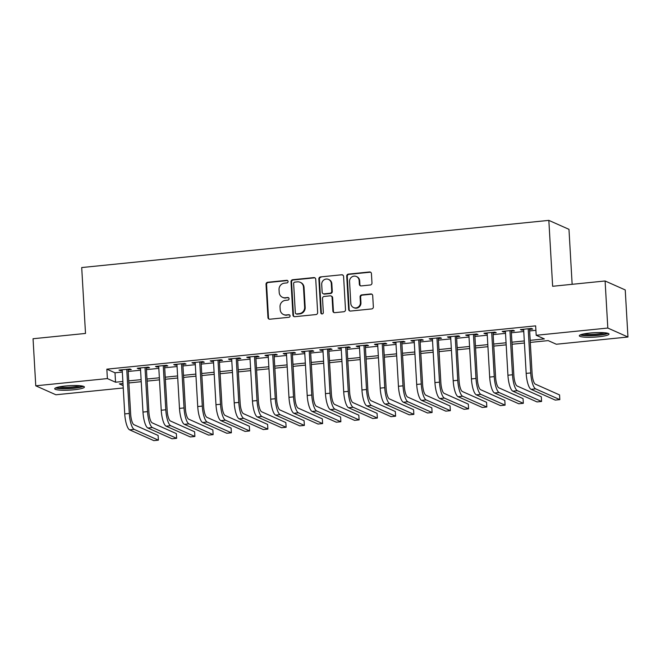 <?xml version="1.0" encoding="UTF-8"?>
<svg xmlns="http://www.w3.org/2000/svg" width="661" height="661" viewBox="0 0 661 661"><rect width="100%" height="100%" fill="white"/><g stroke="black" fill="none" stroke-linecap="round" stroke-linejoin="round"><path stroke-width="0.99" d="M288.072 281.503A1.314 1.248 -66 0 0 286.742 280.33L267.713 282.255A1.876 1.776 -66 0 0 266.028 284.28L267.953 317.553A1.876 1.776 -66 0 0 269.845 319.213L288.874 317.297A1.314 1.248 -66 0 0 289.336 314.801A1.314 1.248 -66 0 0 288.725 314.71L286.263 314.958A5.99 5.693 -66 0 1 280.19 309.621L280.033 306.844A5.99 5.693 -66 0 1 285.42 300.358L287.882 300.111A1.314 1.248 -66 0 0 288.345 297.615A1.314 1.248 -66 0 0 287.733 297.516L285.271 297.772A5.99 5.693 -66 0 1 279.198 292.435L279.041 289.658A5.99 5.693 -66 0 1 284.428 283.164L286.899 282.916A1.314 1.248 -66 0 0 288.072 281.503M287.609 280.586A1.314 1.248 -66 0 0 287.287 280.578L268.259 282.495A1.876 1.776 -66 0 0 266.573 284.527L268.49 317.792A1.876 1.776 -66 0 0 269.258 319.172M289.592 314.958A1.314 1.248 -66 0 0 289.27 314.95L286.263 314.958M288.601 297.772A1.314 1.248 -66 0 0 288.279 297.764L285.271 297.772M598.403 336.813A14.873 2.214 -3.3 0 1 579.309 335.78A14.873 2.214 -3.3 0 1 589.918 333.037A14.873 2.214 -3.3 0 1 609.012 334.069A14.873 2.214 -3.3 0 1 598.403 336.813M73.801 389.783A14.873 2.214 -3.3 0 1 54.706 388.751A14.873 2.214 -3.3 0 1 65.307 386.007A14.873 2.214 -3.3 0 1 84.41 387.04A14.873 2.214 -3.3 0 1 73.801 389.783M370.292 284.998A1.876 1.776 -66 0 0 371.978 282.974L371.432 273.637A1.876 1.776 -66 0 0 369.54 271.968L348.405 274.108A1.876 1.776 -66 0 0 346.719 276.133L348.636 309.398A1.876 1.776 -66 0 0 350.537 311.067L371.672 308.935A1.876 1.776 -66 0 0 373.358 306.902L372.705 295.632A1.876 1.776 -66 0 0 370.804 293.963L361.765 294.88A1.876 1.776 -66 0 0 360.08 296.905L360.402 302.498A5.007 4.759 -66 0 1 353.569 307.555A5.007 4.759 -66 0 1 350.817 303.465L349.553 281.561A5.007 4.759 -66 0 1 356.378 276.505A5.007 4.759 -66 0 1 359.138 280.595L359.344 284.247A1.876 1.776 -66 0 0 361.245 285.916L370.292 284.998M123.243 387.974L55.904 394.774L35.76 385.809L33.05 338.738L85.509 333.441L81.708 267.548L548.837 220.377L552.637 286.279L605.096 280.983L607.814 328.046L627.95 337.011L556.331 344.241L548.167 340.605L530.304 342.415M35.76 385.809L107.388 378.579L115.551 382.215L122.863 381.471M530.18 340.349L544.358 338.911L536.195 335.284L535.65 325.865L106.842 369.169L107.388 378.579M536.195 335.284L607.814 328.046M315.735 279.264A1.876 1.776 -66 0 0 313.835 277.595L292.699 279.727A1.876 1.776 -66 0 0 291.014 281.76L292.939 315.024A1.876 1.776 -66 0 0 294.831 316.693L315.966 314.562A1.876 1.776 -66 0 0 317.652 312.529L315.735 279.264M320.552 276.918L341.687 274.786A1.876 1.776 -66 0 1 343.588 276.455L345.505 309.72A1.876 1.776 -66 0 1 343.819 311.744L334.772 312.661A1.876 1.776 -66 0 1 332.88 310.992L332.095 297.5A1.876 1.776 -66 0 0 330.203 295.831L324.204 296.442A1.876 1.776 -66 0 0 322.518 298.466L323.328 312.513A1.314 1.248 -66 0 1 321.535 313.843A1.314 1.248 -66 0 1 320.816 312.769L318.866 278.95A1.876 1.776 -66 0 1 320.552 276.918L341.687 274.786M128.11 369.912L131.308 369.59L129.944 368.987L118.997 370.094L120.36 370.697L122.235 370.507M146.362 368.07L149.551 367.747L148.196 367.144L137.248 368.251L138.603 368.855L140.479 368.664M164.606 366.227L167.803 365.905L166.44 365.302L155.492 366.409L156.855 367.012L158.731 366.822M182.857 364.385L186.047 364.062L184.692 363.459L173.744 364.566L175.099 365.169L176.974 364.979M201.101 362.542L204.299 362.22L202.935 361.617L191.987 362.724L193.351 363.327L195.226 363.137M219.353 360.699L222.542 360.377L221.179 359.774L210.231 360.881L211.594 361.484L213.47 361.294M237.596 358.857L240.794 358.535L239.431 357.932L228.483 359.039L229.838 359.642L231.714 359.452M255.848 357.014L259.038 356.692L257.674 356.089L246.727 357.196L248.09 357.799L249.965 357.609M274.092 355.172L277.281 354.85L275.926 354.246L264.978 355.354L266.333 355.957L268.209 355.767M292.336 353.329L295.533 353.007L294.17 352.404L283.222 353.511L284.585 354.114L286.461 353.924M310.587 351.487L313.777 351.165L312.422 350.561L301.474 351.669L302.829 352.272L304.704 352.082M328.831 349.644L332.029 349.322L330.665 348.719L319.717 349.826L321.081 350.429L322.956 350.239M347.083 347.802L350.272 347.479L348.909 346.876L337.961 347.983L339.324 348.587L341.2 348.397M365.326 345.959L368.524 345.637L367.161 345.034L356.213 346.141L357.568 346.744L359.444 346.554M383.578 344.117L386.768 343.794L385.404 343.191L374.457 344.298L375.82 344.902L377.695 344.712M401.822 342.274L405.011 341.952L403.656 341.349L392.708 342.456L394.063 343.059L395.939 342.869M420.065 340.432L423.263 340.109L421.9 339.506L410.952 340.613L412.315 341.216L414.191 341.026M438.317 338.589L441.507 338.267L440.152 337.664L429.204 338.771L430.559 339.374L432.434 339.184M456.561 336.746L459.759 336.424L458.395 335.821L447.447 336.928L448.811 337.531L450.686 337.341M474.813 334.904L478.002 334.582L476.639 333.979L465.691 335.086L467.054 335.689L468.93 335.499M493.056 333.061L496.254 332.739L494.891 332.136L483.943 333.243L485.306 333.846L487.174 333.656M511.308 331.219L514.498 330.897L513.134 330.293L502.186 331.401L503.55 332.004L505.425 331.814M106.842 369.169L115.006 372.796L122.326 372.06M128.201 371.465L140.57 370.218M146.453 369.623L158.822 368.375M164.696 367.78L177.065 366.533M182.948 365.938L195.309 364.69M201.192 364.095L213.561 362.848M219.435 362.253L231.804 361.005M237.687 360.41L250.056 359.163M255.931 358.568L268.3 357.32M274.183 356.725L286.552 355.478M292.426 354.883L304.795 353.635M310.678 353.04L323.039 351.792M328.922 351.198L341.291 349.95M347.165 349.355L359.534 348.107M365.417 347.512L377.786 346.265M383.661 345.67L396.03 344.422M401.913 343.827L414.282 342.58M420.156 341.985L432.525 340.737M438.408 340.142L450.769 338.895M456.652 338.3L469.021 337.052M474.895 336.457L487.264 335.21M493.147 334.615L505.516 333.367M511.391 332.772L523.76 331.525M529.643 330.93L535.906 330.302M529.552 329.376L532.741 329.054L531.386 328.451L520.438 329.558L521.793 330.161L523.669 329.971M572.145 284.304L568.972 229.334L548.837 220.377M605.096 280.983L625.24 289.939L627.95 337.011M122.987 383.537L119.36 383.909L123.103 385.57M524.421 343.009L512.052 344.257M506.177 344.852L493.808 346.1M487.925 346.695L475.565 347.942M469.682 348.537L457.313 349.785M451.438 350.38L439.069 351.627M433.186 352.222L420.817 353.47M414.943 354.065L402.574 355.312M396.691 355.907L384.322 357.155M378.447 357.75L366.078 358.997M360.195 359.592L347.835 360.84M341.952 361.435L329.583 362.682M323.708 363.277L311.339 364.525M305.456 365.12L293.087 366.368M287.213 366.954L274.844 368.21M268.961 368.797L256.592 370.053M250.717 370.639L238.348 371.895M232.465 372.482L220.105 373.738M214.222 374.324L201.853 375.58M195.978 376.167L183.609 377.423M177.726 378.009L165.357 379.265M159.483 379.852L147.114 381.108M141.231 381.694L128.862 382.95M128.746 380.876L141.115 379.629M146.99 379.034L159.359 377.786M165.242 377.191L177.611 375.944M183.485 375.349L195.854 374.101M201.737 373.506L214.106 372.259M219.981 371.664L232.35 370.416M238.233 369.821L250.593 368.574M256.476 367.979L268.845 366.731M274.72 366.136L287.089 364.889M292.972 364.294L305.341 363.046M311.215 362.451L323.584 361.203M329.467 360.609L341.836 359.361M347.711 358.766L360.08 357.518M365.963 356.923L378.323 355.676M384.206 355.081L396.575 353.833M402.45 353.238L414.819 351.991M420.702 351.396L433.071 350.148M438.945 349.553L451.314 348.306M457.197 347.711L469.566 346.463M475.441 345.868L487.81 344.621M493.693 344.034L506.053 342.778M511.936 342.191L524.305 340.936M115.006 372.796L115.551 382.215M120.36 370.697L120.319 369.962M138.603 368.855L138.562 368.119M156.855 367.012L156.814 366.277M175.099 365.169L175.058 364.434M193.351 363.327L193.301 362.592M211.594 361.484L211.553 360.749M229.838 359.642L229.797 358.906M248.09 357.799L248.049 357.064M266.333 355.957L266.292 355.221M284.585 354.114L284.544 353.379M302.829 352.272L302.788 351.536M321.081 350.429L321.031 349.694M339.324 348.587L339.283 347.851M357.568 346.744L357.527 346.009M375.82 344.902L375.779 344.166M394.063 343.059L394.022 342.324M412.315 341.216L412.274 340.481M430.559 339.374L430.518 338.639M448.811 337.531L448.761 336.796M467.054 335.689L467.013 334.953M485.306 333.846L485.257 333.111M503.55 332.004L503.508 331.268M521.793 330.161L521.752 329.426M282.495 297.326L283.04 297.574A5.99 5.693 -66 0 0 285.816 298.012M283.486 314.512L284.032 314.76A5.99 5.693 -66 0 0 286.808 315.198M314.966 277.876A1.876 1.776 -66 0 0 314.38 277.843L293.244 279.975A1.876 1.776 -66 0 0 291.559 281.999L293.476 315.264A1.876 1.776 -66 0 0 294.244 316.652M294.823 282.123A1.314 1.248 -66 0 0 293.641 283.536L295.327 312.744A1.314 1.248 -66 0 0 296.657 313.909L299.251 313.645A5.99 5.693 -66 0 0 304.638 307.15L303.49 287.196A5.99 5.693 -66 0 0 297.417 281.859L294.823 282.123M296.045 313.81L296.591 314.049A1.314 1.248 -66 0 0 297.194 314.149L296.657 313.909M300.193 282.297L300.738 282.536A5.99 5.693 -66 0 1 304.035 287.436L305.184 307.398A5.99 5.693 -66 0 1 299.797 313.884L297.194 314.149M342.819 275.067A1.876 1.776 -66 0 0 342.233 275.026M331.07 295.971L331.615 296.211A1.876 1.776 -66 0 1 332.64 297.747L333.417 311.232A1.876 1.776 -66 0 0 334.185 312.62M321.097 277.157A1.876 1.776 -66 0 0 319.412 279.19L321.362 313.008A1.314 1.248 -66 0 0 321.824 313.925M331.293 283.503A5.007 4.759 -66 0 0 328.534 279.413A5.007 4.759 -66 0 0 321.709 284.47L322.155 292.187A1.876 1.776 -66 0 0 324.047 293.856L330.054 293.244A1.876 1.776 -66 0 0 331.739 291.22L331.293 283.503L331.839 283.743A5.007 4.759 -66 0 0 329.079 279.653L328.534 279.413M323.179 293.715L323.725 293.955A1.876 1.776 -66 0 0 324.592 294.095L324.047 293.856M331.839 283.743L332.276 291.46A1.876 1.776 -66 0 1 330.599 293.492L324.592 294.095M356.378 276.505L356.923 276.744A5.007 4.759 -66 0 1 359.683 280.842L359.89 284.486A1.876 1.776 -66 0 0 360.658 285.874M353.569 307.555L354.114 307.803A5.007 4.759 -66 0 0 360.947 302.738L360.402 302.498M371.936 294.244A1.876 1.776 -66 0 0 371.35 294.211L362.302 295.12A1.876 1.776 -66 0 0 360.625 297.153L360.947 302.738M370.664 272.258A1.876 1.776 -66 0 0 370.086 272.216L348.95 274.348A1.876 1.776 -66 0 0 347.265 276.381L349.182 309.645A1.876 1.776 -66 0 0 349.95 311.025M129.63 429.857L134.2 429.402L158.392 440.16L153.823 440.623L129.63 429.857A14.302 3.925 -95.8 0 1 124.739 413.918L122.194 369.772M134.2 429.402A14.302 3.925 -95.8 0 1 129.3 413.464L126.755 369.309M128.069 369.177L130.663 414.067A9.535 2.619 84.2 0 0 133.927 424.692L158.119 435.45L158.392 440.16M82.129 386.007A12.873 1.917 -3.3 0 1 73.14 388.024A12.873 1.917 -3.3 0 1 56.846 387.462M59.077 386.916A11.923 1.776 176.7 0 0 72.817 386.958A11.923 1.776 176.7 0 0 79.849 385.718M55.598 387.924A14.782 2.206 176.7 0 0 73.685 388.263A14.782 2.206 176.7 0 0 83.426 386.321M606.732 333.037A12.873 1.917 -3.3 0 1 598.122 335.011A12.873 1.917 -3.3 0 1 585.241 335.317A12.873 1.917 -3.3 0 1 581.449 334.491M583.68 333.945A11.923 1.776 176.7 0 0 585.844 334.235A11.923 1.776 176.7 0 0 604.451 332.747M580.201 334.953A14.782 2.206 176.7 0 0 583.936 335.59A14.782 2.206 176.7 0 0 608.029 333.351M147.882 428.014L152.443 427.56L176.636 438.317L172.075 438.78L147.882 428.014A14.302 3.925 -95.8 0 1 142.983 412.076L140.438 367.929M152.443 427.56A14.302 3.925 -95.8 0 1 147.543 411.621L144.999 367.466M146.321 367.334L148.907 412.224A9.535 2.619 84.2 0 0 152.17 422.85L176.363 433.616L176.636 438.317M166.126 426.171L170.687 425.717L194.879 436.475L190.318 436.938L166.126 426.171A14.302 3.925 -95.8 0 1 161.234 410.233L158.69 366.087M170.687 425.717A14.302 3.925 -95.8 0 1 165.795 409.779L163.25 365.624M164.564 365.492L167.15 410.382A9.535 2.619 84.2 0 0 170.422 421.007L194.615 431.773L194.879 436.475M184.378 424.329L188.939 423.875L213.131 434.632L208.57 435.095L184.378 424.329A14.302 3.925 -95.8 0 1 179.478 408.391L176.933 364.244M188.939 423.875A14.302 3.925 -95.8 0 1 184.039 407.936L181.494 363.781M182.816 363.649L185.402 408.539A9.535 2.619 84.2 0 0 188.666 419.165L212.859 429.931L213.131 434.632M202.621 422.486L207.182 422.032L231.375 432.79L226.814 433.252L202.621 422.486A14.302 3.925 -95.8 0 1 197.73 406.548L195.177 362.402M207.182 422.032A14.302 3.925 -95.8 0 1 202.291 406.094L199.746 361.939M201.06 361.807L203.646 406.697A9.535 2.619 84.2 0 0 206.91 417.322L231.102 428.088L231.375 432.79M220.873 420.644L225.434 420.189L249.627 430.947L245.066 431.41L220.873 420.644A14.302 3.925 -95.8 0 1 215.973 404.706L213.429 360.559M225.434 420.189A14.302 3.925 -95.8 0 1 220.534 404.251L217.99 360.096M219.303 359.964L221.898 404.854A9.535 2.619 84.2 0 0 225.161 415.48L249.354 426.246L249.627 430.947M239.117 418.801L243.678 418.347L267.87 429.105L263.309 429.567L239.117 418.801A14.302 3.925 -95.8 0 1 234.217 402.863L231.672 358.716M243.678 418.347A14.302 3.925 -95.8 0 1 238.786 402.409L236.233 358.254M237.555 358.122L240.141 403.012A9.535 2.619 84.2 0 0 243.405 413.637L267.598 424.403L267.87 429.105M257.36 416.959L261.93 416.504L286.122 427.262L281.553 427.725L257.36 416.959A14.302 3.925 -95.8 0 1 252.469 401.02L249.924 356.874M261.93 416.504A14.302 3.925 -95.8 0 1 257.03 400.566L254.485 356.411M255.799 356.279L258.393 401.169A9.535 2.619 84.2 0 0 261.657 411.795L285.849 422.561L286.122 427.262M275.612 415.116L280.173 414.662L304.366 425.42L299.805 425.882L275.612 415.116A14.302 3.925 -95.8 0 1 270.713 399.178L268.168 355.031M280.173 414.662A14.302 3.925 -95.8 0 1 275.273 398.723L272.729 354.569M274.051 354.436L276.637 399.327A9.535 2.619 84.2 0 0 279.9 409.952L304.093 420.718L304.366 425.42M293.856 413.274L298.417 412.819L322.609 423.577L318.048 424.04L293.856 413.274A14.302 3.925 -95.8 0 1 288.964 397.335L286.42 353.189M298.417 412.819A14.302 3.925 -95.8 0 1 293.525 396.881L290.98 352.726M292.294 352.594L294.88 397.484A9.535 2.619 84.2 0 0 298.152 408.11L322.345 418.876L322.609 423.577M312.108 411.431L316.669 410.977L340.861 421.735L336.3 422.197L312.108 411.431A14.302 3.925 -95.8 0 1 307.208 395.501L304.663 351.346M316.669 410.977A14.302 3.925 -95.8 0 1 311.769 395.038L309.224 350.884M310.546 350.751L313.132 395.642A9.535 2.619 84.2 0 0 316.396 406.267L340.589 417.033L340.861 421.735M330.351 409.589L334.912 409.134L359.105 419.892L354.544 420.355L330.351 409.589A14.302 3.925 -95.8 0 1 325.46 393.659L322.907 349.504M334.912 409.134A14.302 3.925 -95.8 0 1 330.021 393.196L327.476 349.041M328.79 348.909L331.376 393.799A9.535 2.619 84.2 0 0 334.64 404.425L358.832 415.191L359.105 419.892M348.603 407.746L353.164 407.292L377.357 418.049L372.796 418.512L348.603 407.746A14.302 3.925 -95.8 0 1 343.703 391.816L341.159 347.661M353.164 407.292A14.302 3.925 -95.8 0 1 348.264 391.353L345.72 347.199M347.033 347.066L349.628 391.956A9.535 2.619 84.2 0 0 352.891 402.582L377.084 413.348L377.357 418.049M366.847 405.904L371.408 405.449L395.6 416.207L391.039 416.67L366.847 405.904A14.302 3.925 -95.8 0 1 361.947 389.973L359.402 345.819M371.408 405.449A14.302 3.925 -95.8 0 1 366.516 389.511L363.963 345.356M365.285 345.224L367.871 390.114A9.535 2.619 84.2 0 0 371.135 400.74L395.328 411.506L395.6 416.207M385.09 404.061L389.66 403.607L413.852 414.364L409.283 414.827L385.09 404.061A14.302 3.925 -95.8 0 1 380.199 388.131L377.654 343.976M389.66 403.607A14.302 3.925 -95.8 0 1 384.76 387.668L382.215 343.513M383.529 343.381L386.123 388.271A9.535 2.619 84.2 0 0 389.387 398.897L413.579 409.663L413.852 414.364M403.342 402.219L407.903 401.764L432.096 412.522L427.535 412.985L403.342 402.219A14.302 3.925 -95.8 0 1 398.443 386.288L395.898 342.134M407.903 401.764A14.302 3.925 -95.8 0 1 403.003 385.826L400.459 341.671M401.781 341.539L404.367 386.429A9.535 2.619 84.2 0 0 407.63 397.054L431.823 407.82L432.096 412.522M421.586 400.376L426.147 399.922L450.339 410.679L445.778 411.142L421.586 400.376A14.302 3.925 -95.8 0 1 416.694 384.446L414.15 340.291M426.147 399.922A14.302 3.925 -95.8 0 1 421.255 383.983L418.71 339.828M420.024 339.696L422.61 384.586A9.535 2.619 84.2 0 0 425.882 395.212L450.075 405.978L450.339 410.679M439.838 398.533L444.399 398.079L468.591 408.837L464.03 409.299L439.838 398.533A14.302 3.925 -95.8 0 1 434.938 382.603L432.393 338.449M444.399 398.079A14.302 3.925 -95.8 0 1 439.499 382.141L436.954 337.986M438.276 337.854L440.862 382.744A9.535 2.619 84.2 0 0 444.126 393.369L468.318 404.135L468.591 408.837M458.081 396.691L462.642 396.236L486.835 406.994L482.274 407.457L458.081 396.691A14.302 3.925 -95.8 0 1 453.19 380.761L450.637 336.606M462.642 396.236A14.302 3.925 -95.8 0 1 457.751 380.298L455.206 336.143M456.52 336.011L459.106 380.901A9.535 2.619 84.2 0 0 462.37 391.527L486.562 402.293L486.835 406.994M476.333 394.848L480.894 394.394L505.087 405.152L500.526 405.614L476.333 394.848A14.302 3.925 -95.8 0 1 471.433 378.918L468.889 334.763M480.894 394.394A14.302 3.925 -95.8 0 1 475.994 378.456L473.45 334.301M474.772 334.169L477.358 379.059A9.535 2.619 84.2 0 0 480.621 389.684L504.814 400.45L505.087 405.152M494.577 393.006L499.138 392.551L523.33 403.309L518.769 403.772L494.577 393.006A14.302 3.925 -95.8 0 1 489.677 377.076L487.132 332.921M499.138 392.551A14.302 3.925 -95.8 0 1 494.246 376.613L491.693 332.458M493.015 332.326L495.601 377.216A9.535 2.619 84.2 0 0 498.865 387.842L523.058 398.608L523.33 403.309M512.82 391.163L517.389 390.709L541.582 401.467L537.013 401.929L512.82 391.163A14.302 3.925 -95.8 0 1 507.929 375.233L505.384 331.078M517.389 390.709A14.302 3.925 -95.8 0 1 512.49 374.77L509.945 330.616M511.259 330.483L513.853 375.374A9.535 2.619 84.2 0 0 517.117 385.999L541.309 396.765L541.582 401.467M531.072 389.321L535.633 388.866L559.826 399.624L555.265 400.087L531.072 389.321A14.302 3.925 -95.8 0 1 526.173 373.391L523.628 329.236M535.633 388.866A14.302 3.925 -95.8 0 1 530.733 372.928L528.189 328.773M529.511 328.641L532.097 373.531A9.535 2.619 84.2 0 0 535.36 384.157L559.553 394.923L559.826 399.624M287.287 280.578L286.742 280.33M289.27 314.95L288.725 314.71M288.279 297.764L287.733 297.516M268.49 317.792L267.953 317.553M266.573 284.527L266.028 284.28M268.259 282.495L267.713 282.255M293.476 315.264L292.939 315.024M291.559 281.999L291.014 281.76M293.244 279.975L292.699 279.727M314.38 277.843L313.835 277.595M299.797 313.884L299.251 313.645M305.184 307.398L304.638 307.15M304.035 287.436L303.49 287.196M333.417 311.232L332.88 310.992M332.64 297.747L332.095 297.5M321.362 313.008L320.816 312.769M319.412 279.19L318.866 278.95M330.599 293.492L330.054 293.244M332.276 291.46L331.739 291.22M359.89 284.486L359.344 284.247M359.683 280.842L359.138 280.595M360.625 297.153L360.08 296.905M362.302 295.12L361.765 294.88M371.35 294.211L370.804 293.963M349.182 309.645L348.636 309.398M347.265 276.381L346.719 276.133M348.95 274.348L348.405 274.108M370.086 272.216L369.54 271.968M124.739 413.918L129.3 413.464M142.983 412.076L147.543 411.621M161.234 410.233L165.795 409.779M179.478 408.391L184.039 407.936M197.73 406.548L202.291 406.094M215.973 404.706L220.534 404.251M234.217 402.863L238.786 402.409M252.469 401.02L257.03 400.566M270.713 399.178L275.273 398.723M288.964 397.335L293.525 396.881M307.208 395.501L311.769 395.038M325.46 393.659L330.021 393.196M343.703 391.816L348.264 391.353M361.947 389.973L366.516 389.511M380.199 388.131L384.76 387.668M398.443 386.288L403.003 385.826M416.694 384.446L421.255 383.983M434.938 382.603L439.499 382.141M453.19 380.761L457.751 380.298M471.433 378.918L475.994 378.456M489.677 377.076L494.246 376.613M507.929 375.233L512.49 374.77M526.173 373.391L530.733 372.928"/></g></svg>
